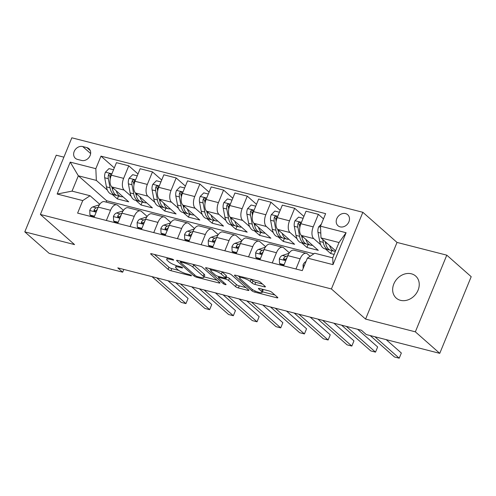 <?xml version="1.0" encoding="UTF-8"?>
<svg xmlns="http://www.w3.org/2000/svg" width="496" height="496" viewBox="0 0 496 496"><rect width="100%" height="100%" fill="white"/><g stroke="black" fill="none" stroke-linecap="round" stroke-linejoin="round"><path stroke-width="0.74" d="M173.507 259.761A1.575 0.347 -157.7 0 0 171.535 258.838L151.764 253.778A2.251 0.496 -157.7 0 0 150.635 253.766A2.251 0.496 -157.7 0 0 150.858 254.144L168.107 269.359A2.251 0.496 -157.7 0 0 170.928 270.68L190.7 275.739A1.575 0.347 -157.7 0 0 191.487 275.751A1.575 0.347 -157.7 0 0 191.332 275.485A1.575 0.347 -157.7 0 0 189.36 274.561L186.8 273.904A7.211 1.587 -157.7 0 1 177.779 269.675L176.34 268.404A7.211 1.587 -157.7 0 1 175.621 267.195A7.211 1.587 -157.7 0 1 179.23 267.226L181.79 267.883A1.575 0.347 -157.7 0 0 182.578 267.89A1.575 0.347 -157.7 0 0 182.416 267.623A1.575 0.347 -157.7 0 0 180.445 266.699L177.884 266.042A7.211 1.587 -157.7 0 1 168.863 261.814L167.425 260.549A7.211 1.587 -157.7 0 1 166.712 259.334A7.211 1.587 -157.7 0 1 170.314 259.365L172.875 260.022A1.575 0.347 -157.7 0 0 173.662 260.028A1.575 0.347 -157.7 0 0 173.507 259.761M411.389 273.811A14.694 12.102 -48.6 0 0 395.132 281.399A14.694 12.102 -48.6 0 0 396.236 298.09A14.694 12.102 -48.6 0 0 400.514 300.328A14.694 12.102 -48.6 0 0 416.77 292.733A14.694 12.102 -48.6 0 0 415.667 276.049A14.694 12.102 -48.6 0 0 411.389 273.811M345.563 213.59A7.347 6.051 -48.6 0 0 337.435 217.391A7.347 6.051 -48.6 0 0 337.981 225.73A7.347 6.051 -48.6 0 0 340.12 226.852A7.347 6.051 -48.6 0 0 348.254 223.057A7.347 6.051 -48.6 0 0 347.702 214.712A7.347 6.051 -48.6 0 0 345.563 213.59M264.312 286.818A2.251 0.496 -157.7 0 0 265.434 286.824A2.251 0.496 -157.7 0 0 265.211 286.446L260.375 282.181A2.251 0.496 -157.7 0 0 257.554 280.86L235.594 275.237A2.251 0.496 -157.7 0 0 234.472 275.224A2.251 0.496 -157.7 0 0 234.695 275.609L251.943 290.817A2.251 0.496 -157.7 0 0 254.764 292.138L276.725 297.761A2.251 0.496 -157.7 0 0 277.847 297.767A2.251 0.496 -157.7 0 0 277.624 297.389L271.777 292.237A2.251 0.496 -157.7 0 0 268.956 290.916L259.563 288.511A2.251 0.496 -157.7 0 0 258.435 288.498A2.251 0.496 -157.7 0 0 258.658 288.877L261.559 291.437A6.026 1.327 -157.7 0 1 262.155 292.448A6.026 1.327 -157.7 0 1 257.653 291.977A6.026 1.327 -157.7 0 1 251.602 288.883L240.244 278.87A6.026 1.327 -157.7 0 1 239.649 277.859A6.026 1.327 -157.7 0 1 244.15 278.33A6.026 1.327 -157.7 0 1 250.201 281.418L252.092 283.086A2.251 0.496 -157.7 0 0 254.913 284.413L264.312 286.818L264.659 285.963M365.583 319.089L415.35 331.83L439.76 353.35L471.2 276.694L446.791 255.167L397.023 242.426L362.855 212.294L331.409 288.957L365.583 319.089L397.023 242.426M63.897 157.158L56.24 155.198L24.8 231.861L74.567 244.602L40.393 214.464L331.409 288.957M24.8 231.861L49.209 253.388L122.673 272.192L123.808 269.427M439.76 353.35L366.296 334.552L361.41 330.243L117.794 267.883L122.673 272.192M202.498 267.363A2.251 0.496 -157.7 0 0 199.677 266.042L177.723 260.425A2.251 0.496 -157.7 0 0 176.595 260.412A2.251 0.496 -157.7 0 0 176.818 260.791L194.066 276.005A2.251 0.496 -157.7 0 0 196.887 277.326L218.848 282.943A2.251 0.496 -157.7 0 0 219.976 282.956A2.251 0.496 -157.7 0 0 219.747 282.577L202.498 267.363M206.658 267.828L228.619 273.451A2.251 0.496 -157.7 0 1 231.434 274.772L248.688 289.986A2.251 0.496 -157.7 0 1 248.911 290.365A2.251 0.496 -157.7 0 1 247.783 290.352L238.384 287.947A2.251 0.496 -157.7 0 1 235.569 286.626L228.569 280.457A2.251 0.496 -157.7 0 0 225.754 279.136L219.517 277.537A2.251 0.496 -157.7 0 0 218.389 277.531A2.251 0.496 -157.7 0 0 218.618 277.909L225.897 284.332A1.575 0.347 -157.7 0 1 226.058 284.599A1.575 0.347 -157.7 0 1 224.874 284.475A1.575 0.347 -157.7 0 1 223.293 283.662L205.753 268.2A2.251 0.496 -157.7 0 1 205.53 267.821A2.251 0.496 -157.7 0 1 206.658 267.828M77.438 159.383L81.611 160.456A7.118 5.859 -48.6 0 0 89.485 156.773A7.118 5.859 -48.6 0 0 88.951 148.695A7.118 5.859 -48.6 0 0 86.881 147.61L82.708 146.537A7.118 5.859 -48.6 0 0 74.834 150.22A7.118 5.859 -48.6 0 0 75.367 158.298A7.118 5.859 -48.6 0 0 77.438 159.383M362.855 212.294L71.833 137.801L40.393 214.464M313.869 253.803L106.646 200.762L78.331 175.795L72.044 191.127L90.055 195.74L82.751 200.582L77.612 213.119L302.269 270.624L307.408 258.087L314.718 253.245L332.723 257.852L339.016 242.519L321.005 237.913L335.618 250.796M82.751 200.582L57.158 194.029L70.24 162.124L95.833 168.671L96.342 180.408L107.427 190.185M114.309 167.896L100.979 156.141L95.833 168.671M100.979 156.141L325.636 213.646L320.497 226.176L346.09 232.729L333.008 264.641L307.408 258.087M415.35 331.83L446.791 255.167M106.646 200.762L106.101 202.089M112.189 194.376L117.335 198.915L128.712 201.829L111.817 186.93A9.182 4.799 104.4 0 1 111.315 175.2L116.455 162.663L128.774 165.819L123.634 178.355A9.182 4.799 104.4 0 0 124.143 190.086L131.13 196.249M96.342 180.408L78.331 175.795L70.24 162.124M325.475 248.973L330.621 253.512L334.137 254.411M323.491 218.872L318.364 214.346L313.224 226.883A9.182 4.799 104.4 0 0 313.726 238.613L320.714 244.776M318.364 214.346L306.038 211.197L300.898 223.727A9.182 4.799 104.4 0 0 301.407 235.464L318.296 250.356L306.919 247.442L308.115 244.528M303.893 216.423L294.667 208.283L289.521 220.819A9.182 4.799 104.4 0 0 290.03 232.55L297.017 238.712M301.779 242.904L306.919 247.442M294.667 208.283L282.342 205.127L277.202 217.663A9.182 4.799 104.4 0 0 277.71 229.394L294.599 244.292L283.222 241.378L284.419 238.464M280.197 210.354L270.965 202.219L265.825 214.749A9.182 4.799 104.4 0 0 266.333 226.486L273.321 232.643M278.076 236.84L283.222 241.378M270.965 202.219L258.645 199.063L253.506 211.6A9.182 4.799 104.4 0 0 254.008 223.33L270.903 238.223L259.526 235.315L260.722 232.395M256.5 204.29L247.268 196.149L242.129 208.686A9.182 4.799 104.4 0 0 242.631 220.416L249.618 226.579M254.38 230.776L259.526 235.315M247.268 196.149L234.943 192.994L229.803 205.53A9.182 4.799 104.4 0 0 230.311 217.26L247.2 232.159L235.823 229.245L237.02 226.331M232.804 198.226L223.572 190.086L218.426 202.622A9.182 4.799 104.4 0 0 218.934 214.353L225.922 220.515M230.683 224.707L235.823 229.245M223.572 190.086L211.246 186.93L206.107 199.466A9.182 4.799 104.4 0 0 206.615 211.197L223.504 226.089L212.127 223.181L213.323 220.267M209.101 192.157L199.869 184.016L194.73 196.552A9.182 4.799 104.4 0 0 195.238 208.283L202.225 214.446M206.981 218.643L212.127 223.181M199.869 184.016L187.55 180.866L182.41 193.397A9.182 4.799 104.4 0 0 182.912 205.133L199.807 220.026L188.43 217.112L189.627 214.198M185.405 186.093L176.173 177.952L171.033 190.489A9.182 4.799 104.4 0 0 171.535 202.219L178.523 208.382M183.284 212.579L188.43 217.112M176.173 177.952L163.847 174.797L158.708 187.333A9.182 4.799 104.4 0 0 159.216 199.063L176.105 213.962L164.728 211.048L165.924 208.134M161.708 180.029L152.477 171.889L147.331 184.419A9.182 4.799 104.4 0 0 147.839 196.156L154.826 202.312M159.588 206.51L164.728 211.048M152.477 171.889L140.151 168.733L135.011 181.269A9.182 4.799 104.4 0 0 135.52 193L152.408 207.892L141.031 204.984L142.228 202.07M135.885 200.446L141.031 204.984M99.758 204.29L90.055 195.74M123.454 210.36L117.856 205.418A9.182 4.799 104.4 0 0 116.734 204.811A9.182 4.799 104.4 0 0 110.546 210.261L106.361 220.478M147.151 216.423L141.552 211.488A9.182 4.799 104.4 0 0 140.43 210.881A9.182 4.799 104.4 0 0 134.249 216.33L130.057 226.542M170.853 222.493L165.249 217.552A9.182 4.799 104.4 0 0 164.126 216.944A9.182 4.799 104.4 0 0 157.945 222.394L153.76 232.605M194.55 228.557L188.951 223.615A9.182 4.799 104.4 0 0 187.829 223.008A9.182 4.799 104.4 0 0 181.641 228.464L177.456 238.675M218.246 234.62L212.648 229.685A9.182 4.799 104.4 0 0 211.525 229.078A9.182 4.799 104.4 0 0 205.344 234.527L201.153 244.739M241.949 240.69L236.344 235.749A9.182 4.799 104.4 0 0 235.222 235.141A9.182 4.799 104.4 0 0 229.04 240.591L224.855 250.809M265.645 246.754L260.047 241.812A9.182 4.799 104.4 0 0 258.924 241.205A9.182 4.799 104.4 0 0 252.737 246.661L248.552 256.872M289.342 252.824L283.743 247.882A9.182 4.799 104.4 0 0 282.621 247.275A9.182 4.799 104.4 0 0 276.439 252.724L272.248 262.936M310.105 256.296L307.439 253.946A9.182 4.799 104.4 0 0 306.317 253.338A9.182 4.799 104.4 0 0 300.136 258.788L295.951 269.006M117.335 198.915L118.532 196.001M138.006 173.96L128.774 165.819M116.734 204.811L104.408 201.655A9.182 4.799 104.4 0 0 98.227 207.111L94.035 217.322M140.43 210.881L128.104 207.725A9.182 4.799 104.4 0 0 121.923 213.175L117.738 223.386M164.126 216.944L151.807 213.788A9.182 4.799 104.4 0 0 145.619 219.238L141.434 229.456M187.829 223.008L175.503 219.858A9.182 4.799 104.4 0 0 169.322 225.308L165.131 235.519M211.525 229.078L199.2 225.922A9.182 4.799 104.4 0 0 193.018 231.372L188.833 241.583M235.222 235.141L222.902 231.985A9.182 4.799 104.4 0 0 216.715 237.441L212.53 247.653M258.924 241.205L246.599 238.055A9.182 4.799 104.4 0 0 240.417 243.505L236.226 253.716M282.621 247.275L270.295 244.119A9.182 4.799 104.4 0 0 264.114 249.569L259.929 259.786M306.317 253.338L293.998 250.182A9.182 4.799 104.4 0 0 287.81 255.638L283.625 265.85M330.621 253.512L331.818 250.598M321.005 237.913L320.497 226.176M72.044 191.127L57.158 194.029M346.09 232.729L339.016 242.519M333.008 264.641L332.723 257.852M154.405 254.454L168.956 267.288A2.251 0.496 -157.7 0 0 171.777 268.609L178.709 270.382M204.104 276.88L217.05 280.197M181.108 262.13A1.575 0.347 -157.7 0 0 180.321 262.124A1.575 0.347 -157.7 0 0 180.476 262.39L195.622 275.739A1.575 0.347 -157.7 0 0 197.594 276.669L200.291 277.357A7.211 1.587 -157.7 0 0 203.893 277.388A7.211 1.587 -157.7 0 0 203.18 276.179L192.832 267.046A7.211 1.587 -157.7 0 0 183.805 262.818L181.108 262.13L181.418 261.367M203.893 277.388L204.743 275.317A7.211 1.587 -157.7 0 0 204.03 274.102L203.18 276.179M192.746 264.269A7.211 1.587 -157.7 0 1 193.682 264.976L204.03 274.102M245.985 287.606L239.233 285.876L238.384 287.947M225.971 276.904L226.604 277.066A2.251 0.496 -157.7 0 1 229.419 278.386L236.418 284.555A2.251 0.496 -157.7 0 0 239.233 285.876M218.693 276.787L218.215 276.365M210.967 269.973L209.306 268.51M221.309 274.052A6.026 1.327 -157.7 0 0 215.258 270.965A6.026 1.327 -157.7 0 0 210.757 270.494A6.026 1.327 -157.7 0 0 211.358 271.504L215.357 275.032A2.251 0.496 -157.7 0 0 218.178 276.359L224.409 277.952A2.251 0.496 -157.7 0 0 225.537 277.965A2.251 0.496 -157.7 0 0 225.314 277.58L221.309 274.052L222.158 271.982A6.026 1.327 -157.7 0 0 221.836 271.715M225.537 277.965L226.387 275.888A2.251 0.496 -157.7 0 0 226.164 275.509L225.314 277.58M222.158 271.982L226.164 275.509M250.778 279.124A6.026 1.327 -157.7 0 1 251.05 279.347L252.941 281.015A2.251 0.496 -157.7 0 0 255.762 282.336L262.514 284.065M262.155 292.448L263.004 290.377A6.026 1.327 -157.7 0 0 262.409 289.36L261.559 291.437M262.415 291.809L274.927 295.008M238.241 275.912L239.859 277.338M113.541 169.775L108.977 168.609L105.381 172.267A6.082 3.181 104.4 0 0 104.712 177.785L106.423 186.856A17.558 9.182 104.4 0 0 111.6 194.227L115.202 195.151A17.558 9.182 104.4 0 0 116.374 195.3M116.275 190.861A17.558 9.182 104.4 0 0 121.08 196.652A17.558 9.182 104.4 0 0 122.965 196.763M110.459 177.903A6.082 3.181 -75.6 0 1 110.744 175.429L110.54 174.152L109.876 173.774L109.077 173.966L108.469 174.846A6.082 3.181 104.4 0 0 108.314 178.703L110.025 187.779A17.558 9.182 104.4 0 0 115.202 195.151M112.338 188.567A14.576 7.62 -75.6 0 1 111.811 186.93L124.143 190.086M121.08 196.652L117.478 195.734A17.558 9.182 -75.6 0 1 112.301 188.362L112.071 187.153M110.267 178.858L109.932 177.066A3.1 1.618 -75.6 0 1 109.87 176.086L108.469 174.846M94.5 216.188L89.943 215.016L89.745 210.391A6.082 3.181 -75.6 0 1 92.752 206.931L99.02 204.898A17.558 9.182 -75.6 0 1 99.429 204.78M89.943 215.016L91.208 216.138L94.209 216.907M156.742 277.853L185.938 303.602L181.195 302.386L151.999 276.644M98.158 207.266L96.354 207.855A6.082 3.181 104.4 0 0 94.104 209.864L93.949 210.626L94.742 211.321L96.379 210.447A6.082 3.181 -75.6 0 1 97.346 209.256M94.104 209.864L95.511 211.104A3.1 1.618 -75.6 0 1 96.131 210.719L96.181 210.701M168.008 280.742L188.065 298.425L185.938 303.602L188.065 298.425M137.237 175.838L132.674 174.673L129.078 178.331A6.082 3.181 104.4 0 0 128.408 183.849L130.119 192.919A17.558 9.182 104.4 0 0 135.296 200.291L138.899 201.215A17.558 9.182 104.4 0 0 140.07 201.37M139.971 196.931A17.558 9.182 104.4 0 0 144.776 202.721A17.558 9.182 104.4 0 0 146.661 202.827M134.156 183.973A6.082 3.181 -75.6 0 1 134.441 181.499L134.236 180.215L133.579 179.837L132.773 180.029L132.165 180.916A6.082 3.181 104.4 0 0 132.01 184.772L133.722 193.843A17.558 9.182 104.4 0 0 138.899 201.215M136.034 194.63A14.576 7.62 -75.6 0 1 135.513 192.994M144.776 202.721L141.174 201.798A17.558 9.182 -75.6 0 1 135.997 194.426L135.768 193.223M133.97 184.927L133.629 183.136A3.1 1.618 -75.6 0 1 133.573 182.15L132.165 180.916M160.933 181.908L156.376 180.736L152.78 184.4A6.082 3.181 104.4 0 0 152.105 189.912L153.816 198.989A17.558 9.182 104.4 0 0 158.993 206.361L162.595 207.285A17.558 9.182 104.4 0 0 163.773 207.433M163.674 202.994A17.558 9.182 104.4 0 0 168.473 208.785A17.558 9.182 104.4 0 0 170.364 208.897M157.858 190.036A6.082 3.181 -75.6 0 1 158.137 187.562L157.933 186.285L157.275 185.907L156.469 186.099L155.862 186.98A6.082 3.181 104.4 0 0 155.707 190.836L157.418 199.907A17.558 9.182 104.4 0 0 162.595 207.285M159.737 200.7A14.576 7.62 -75.6 0 1 159.21 199.063L171.535 202.219M168.473 208.785L164.87 207.861A17.558 9.182 -75.6 0 1 159.693 200.489L159.47 199.287M157.666 190.991L157.325 189.199A3.1 1.618 -75.6 0 1 157.269 188.22L155.862 186.98M184.636 187.972L180.073 186.806L176.477 190.464A6.082 3.181 104.4 0 0 175.807 195.982L177.518 205.053A17.558 9.182 104.4 0 0 182.695 212.424L186.298 213.348A17.558 9.182 104.4 0 0 187.469 213.497M187.37 209.058A17.558 9.182 104.4 0 0 192.175 214.855A17.558 9.182 104.4 0 0 194.06 214.96M181.555 196.106A6.082 3.181 -75.6 0 1 181.84 193.626L181.635 192.349L180.972 191.971L180.172 192.163L179.564 193.043A6.082 3.181 104.4 0 0 179.409 196.906L181.121 205.976A17.558 9.182 104.4 0 0 186.298 213.348M183.433 206.764A14.576 7.62 -75.6 0 1 182.906 205.127L195.238 208.283M192.175 214.855L188.573 213.931A17.558 9.182 -75.6 0 1 183.396 206.559L183.167 205.35M181.362 197.055L181.028 195.263A3.1 1.618 -75.6 0 1 180.966 194.283L179.564 193.043M118.203 222.251L113.64 221.086L113.448 216.454A6.082 3.181 -75.6 0 1 116.455 213.001L122.717 210.961A17.558 9.182 -75.6 0 1 123.126 210.843M113.64 221.086L114.911 222.202L117.905 222.971M180.439 283.923L209.634 309.665L204.898 308.456L175.702 282.708M121.861 213.336L120.057 213.919A6.082 3.181 104.4 0 0 117.806 215.927L117.645 216.69L118.439 217.391L120.082 216.51A6.082 3.181 -75.6 0 1 121.043 215.32M117.806 215.927L119.207 217.167A3.1 1.618 -75.6 0 1 119.827 216.783L119.883 216.771M191.71 286.806L211.761 304.488L209.634 309.665L211.761 304.488M141.899 228.315L137.336 227.149L137.144 222.524A6.082 3.181 -75.6 0 1 140.151 219.065L146.419 217.025A17.558 9.182 -75.6 0 1 146.822 216.907M137.336 227.149L138.607 228.272L141.608 229.034M204.135 289.986L233.337 315.735L228.594 314.52L199.398 288.771M145.557 219.399L143.753 219.988A6.082 3.181 104.4 0 0 141.503 221.997L141.348 222.76L142.141 223.454L143.778 222.58A6.082 3.181 -75.6 0 1 144.745 221.39M141.503 221.997L142.91 223.237A3.1 1.618 -75.6 0 1 143.524 222.853L143.58 222.834M215.407 292.869L235.457 310.552L233.337 315.735L235.457 310.552M165.596 234.385L161.039 233.219L160.84 228.588A6.082 3.181 -75.6 0 1 163.847 225.128L170.116 223.095A17.558 9.182 -75.6 0 1 170.525 222.977M161.039 233.219L162.304 234.335L165.304 235.104M227.838 296.056L257.033 321.799L252.29 320.59L223.095 294.841M169.254 225.463L167.45 226.052A6.082 3.181 104.4 0 0 165.199 228.061L165.044 228.823L165.838 229.518L167.474 228.644A6.082 3.181 -75.6 0 1 168.442 227.453M165.199 228.061L166.606 229.301A3.1 1.618 -75.6 0 1 167.226 228.916L167.276 228.898M239.103 298.939L259.154 316.622L257.033 321.799L259.154 316.622M208.332 194.041L203.769 192.87L200.173 196.528A6.082 3.181 104.4 0 0 199.504 202.046L201.215 211.116A17.558 9.182 104.4 0 0 206.392 218.494L209.994 219.412A17.558 9.182 104.4 0 0 211.166 219.567M211.067 215.128A17.558 9.182 104.4 0 0 215.872 220.918A17.558 9.182 104.4 0 0 217.756 221.03M205.251 202.17A6.082 3.181 -75.6 0 1 205.536 199.696L205.332 198.412L204.674 198.034L203.868 198.226L203.261 199.113A6.082 3.181 104.4 0 0 203.106 202.969L204.817 212.04A17.558 9.182 104.4 0 0 209.994 219.412M207.13 212.834A14.576 7.62 -75.6 0 1 206.609 211.191L218.934 214.353M215.872 220.918L212.269 219.995A17.558 9.182 -75.6 0 1 207.092 212.623L206.863 211.42M205.065 203.124L204.724 201.333A3.1 1.618 -75.6 0 1 204.668 200.353L203.261 199.113M189.298 240.448L184.735 239.283L184.537 234.651A6.082 3.181 -75.6 0 1 187.55 231.198L193.812 229.158A17.558 9.182 -75.6 0 1 194.221 229.04M184.735 239.283L186.006 240.399L189.001 241.168M251.534 302.12L280.73 327.868L275.993 326.653L246.797 300.905M192.956 231.533L191.152 232.116A6.082 3.181 104.4 0 0 188.902 234.131L188.74 234.887L189.534 235.588L191.177 234.707A6.082 3.181 -75.6 0 1 192.138 233.517M188.902 234.131L190.303 235.364A3.1 1.618 -75.6 0 1 190.923 234.986L190.979 234.968M262.806 305.003L282.856 322.685L280.73 327.868L282.856 322.685M232.029 200.105L227.472 198.939L223.876 202.597A6.082 3.181 104.4 0 0 223.2 208.115L224.911 217.186A17.558 9.182 104.4 0 0 230.088 224.558L233.69 225.482A17.558 9.182 104.4 0 0 234.868 225.63M234.769 221.191A17.558 9.182 104.4 0 0 239.568 226.982A17.558 9.182 104.4 0 0 241.459 227.094M228.954 208.233A6.082 3.181 -75.6 0 1 229.233 205.759L229.028 204.482L228.371 204.104L227.565 204.296L226.957 205.177A6.082 3.181 104.4 0 0 226.802 209.033L228.513 218.11A17.558 9.182 104.4 0 0 233.69 225.482M230.832 218.897A14.576 7.62 -75.6 0 1 230.305 217.26L242.631 220.416M239.568 226.982L235.966 226.064A17.558 9.182 -75.6 0 1 230.789 218.686L230.566 217.484M228.761 209.188L228.42 207.396A3.1 1.618 -75.6 0 1 228.365 206.417L226.957 205.177M212.995 246.518L208.432 245.346L208.239 240.721A6.082 3.181 -75.6 0 1 211.246 237.262L217.515 235.228A17.558 9.182 -75.6 0 1 217.918 235.11M208.432 245.346L209.703 246.469L212.697 247.237M275.23 308.183L304.426 333.932L299.689 332.717L270.494 306.974M216.653 237.596L214.849 238.185A6.082 3.181 104.4 0 0 212.598 240.194L212.443 240.957L213.237 241.651L214.873 240.777A6.082 3.181 -75.6 0 1 215.841 239.587M212.598 240.194L214.005 241.434A3.1 1.618 -75.6 0 1 214.619 241.05L214.675 241.031M286.502 311.073L306.553 328.755L304.426 333.932L306.553 328.755M255.725 206.169L251.168 205.003L247.572 208.661A6.082 3.181 104.4 0 0 246.903 214.179L248.614 223.25A17.558 9.182 104.4 0 0 253.791 230.621L257.393 231.545A17.558 9.182 104.4 0 0 258.565 231.694M258.466 227.261A17.558 9.182 104.4 0 0 263.271 233.052A17.558 9.182 104.4 0 0 265.155 233.157M252.65 214.303A6.082 3.181 -75.6 0 1 252.935 211.829L252.731 210.546L252.067 210.168L251.267 210.36L250.66 211.246A6.082 3.181 104.4 0 0 250.499 215.103L252.216 224.173A17.558 9.182 104.4 0 0 257.393 231.545M254.529 224.961A14.576 7.62 -75.6 0 1 254.002 223.324L266.333 226.486M263.271 233.052L259.668 232.128A17.558 9.182 -75.6 0 1 254.485 224.756L254.262 223.553M252.458 215.252L252.123 213.46A3.1 1.618 -75.6 0 1 252.061 212.48L250.66 211.246M236.691 252.582L232.134 251.416L231.936 246.785A6.082 3.181 -75.6 0 1 234.943 243.325L241.211 241.292A17.558 9.182 -75.6 0 1 241.62 241.174M232.134 251.416L233.399 252.532L236.4 253.301M298.933 314.253L328.129 339.996L323.386 338.787L294.19 313.038M240.349 243.666L238.545 244.249A6.082 3.181 104.4 0 0 236.294 246.258L236.139 247.02L236.933 247.715L238.57 246.841A6.082 3.181 -75.6 0 1 239.537 245.65M236.294 246.258L237.702 247.498A3.1 1.618 -75.6 0 1 238.322 247.113L238.371 247.101M310.198 317.136L330.249 334.819L328.129 339.996L330.249 334.819M279.428 212.238L274.865 211.067L271.269 214.731A6.082 3.181 104.4 0 0 270.599 220.243L272.31 229.319A17.558 9.182 104.4 0 0 277.487 236.691L281.089 237.609A17.558 9.182 104.4 0 0 282.261 237.764M282.162 233.325A17.558 9.182 104.4 0 0 286.967 239.115A17.558 9.182 104.4 0 0 288.852 239.227M276.346 220.367A6.082 3.181 -75.6 0 1 276.632 217.893L276.427 216.616L275.77 216.237L274.964 216.423L274.356 217.31A6.082 3.181 104.4 0 0 274.201 221.166L275.912 230.237A17.558 9.182 104.4 0 0 281.089 237.609M278.225 231.031A14.576 7.62 -75.6 0 1 277.704 229.388L290.03 232.55M286.967 239.115L283.365 238.192A17.558 9.182 -75.6 0 1 278.188 230.82L277.958 229.617M276.16 221.321L275.819 219.53A3.1 1.618 -75.6 0 1 275.764 218.55L274.356 217.31M260.394 258.645L255.831 257.48L255.632 252.848A6.082 3.181 -75.6 0 1 258.645 249.395L264.907 247.355A17.558 9.182 -75.6 0 1 265.317 247.237M255.831 257.48L257.102 258.602L260.096 259.365M322.629 320.317L351.825 346.065L347.088 344.85L317.893 319.102M264.052 249.73L262.248 250.319A6.082 3.181 104.4 0 0 259.997 252.328L259.836 253.09L260.629 253.785L262.272 252.91A6.082 3.181 -75.6 0 1 263.233 251.714M259.997 252.328L261.398 253.561A3.1 1.618 -75.6 0 1 262.018 253.183L262.074 253.165M333.901 323.2L353.952 340.882L351.825 346.065L353.952 340.882M303.124 218.302L298.561 217.136L294.971 220.794A6.082 3.181 104.4 0 0 294.295 226.312L296.007 235.383A17.558 9.182 104.4 0 0 301.184 242.755L304.786 243.679A17.558 9.182 104.4 0 0 305.964 243.827M305.865 239.388A17.558 9.182 104.4 0 0 310.663 245.179A17.558 9.182 104.4 0 0 312.554 245.291M300.049 226.43A6.082 3.181 -75.6 0 1 300.328 223.956L300.123 222.679L299.466 222.301L298.66 222.493L298.053 223.374A6.082 3.181 104.4 0 0 297.898 227.23L299.609 236.307A17.558 9.182 104.4 0 0 304.786 243.679M301.928 237.094A14.576 7.62 -75.6 0 1 301.401 235.457M310.663 245.179L307.061 244.261A17.558 9.182 -75.6 0 1 301.884 236.89L301.661 235.681M299.857 227.385L299.516 225.593A3.1 1.618 -75.6 0 1 299.46 224.614L298.053 223.374M284.09 264.715L279.527 263.543L279.335 258.918A6.082 3.181 -75.6 0 1 282.342 255.459L288.61 253.425A17.558 9.182 -75.6 0 1 289.013 253.307M279.527 263.543L280.798 264.666L283.793 265.434M346.326 326.38L375.522 352.129L370.785 350.914L341.589 325.171M287.748 255.793L285.944 256.382A6.082 3.181 104.4 0 0 283.693 258.391L283.538 259.154L284.332 259.848L285.969 258.974A6.082 3.181 -75.6 0 1 286.936 257.784M283.693 258.391L285.101 259.631A3.1 1.618 -75.6 0 1 285.715 259.247L285.77 259.228M357.597 329.27L377.648 346.952L375.522 352.129L377.648 346.952M321.327 224.149L318.668 226.858A6.082 3.181 104.4 0 0 317.992 232.376L319.709 241.447A17.558 9.182 104.4 0 0 324.886 248.825L328.488 249.742A17.558 9.182 104.4 0 0 329.66 249.897M329.561 245.458A17.558 9.182 104.4 0 0 334.366 251.249A17.558 9.182 104.4 0 0 335.377 251.398M322.76 239.456L323.311 242.37A17.558 9.182 104.4 0 0 328.488 249.742M325.624 243.158A14.576 7.62 -75.6 0 1 325.097 241.521M334.366 251.249L330.764 250.325A17.558 9.182 -75.6 0 1 325.581 242.953L325.357 241.75M303.174 268.41L303.031 264.982A6.082 3.181 -75.6 0 1 305.995 261.541M374.908 336.753L399.224 358.199L394.481 356.984L370.171 335.538M386.179 339.636L401.345 353.016L399.224 358.199L401.345 353.016M313.726 238.613L301.407 235.464M147.839 196.156L135.52 193M110.546 210.261L98.227 207.111M123.634 178.355L111.315 175.2M147.331 184.419L135.011 181.269M134.249 216.33L121.923 213.175M171.033 190.489L158.708 187.333M157.945 222.394L145.619 219.238M194.73 196.552L182.41 193.397M181.641 228.464L169.322 225.308M218.426 202.622L206.107 199.466M205.344 234.527L193.018 231.372M242.129 208.686L229.803 205.53M229.04 240.591L216.715 237.441M265.825 214.749L253.506 211.6M252.737 246.661L240.417 243.505M289.521 220.819L277.202 217.663M276.439 252.724L264.114 249.569M313.224 226.883L300.898 223.727M300.136 258.788L287.81 255.638M90.644 153.537L82.708 146.537M90.291 150.61L86.881 147.61M170.63 258.608L170.314 259.365M182.007 267.338L181.79 267.883M179.54 266.47L179.23 267.226M190.923 275.199L190.7 275.739M171.777 268.609L170.928 270.68M168.956 267.288L168.107 269.359M151.057 253.654L150.858 254.144M173.098 259.482L172.875 260.022M219.195 282.088L218.848 282.943M197.203 276.551L196.887 277.326M194.562 274.809L194.066 276.005M177.022 260.301L176.818 260.791M193.682 264.976L192.832 267.046M184.121 262.062L183.805 262.818M248.136 289.497L247.783 290.352M236.418 284.555L235.569 286.626M229.419 278.386L228.569 280.457M226.604 277.066L225.754 279.136M219.827 276.78L219.517 277.537M223.783 282.466L223.293 283.662M205.958 267.71L205.753 268.2M255.762 282.336L254.913 284.413M252.941 281.015L252.092 283.086M251.05 279.347L250.201 281.418M258.862 288.387L258.658 288.877M277.072 296.906L276.725 297.761M255.223 291.016L254.764 292.138M252.47 289.534L251.943 290.817M234.893 275.113L234.695 275.609M111.879 173.817L105.468 172.174M110.025 187.779L106.423 186.856M113.9 188.771L112.301 188.362M108.314 178.703L104.712 177.785M89.751 210.502L96.162 212.145M92.752 206.931L96.354 207.855M135.582 179.881L129.171 178.238M133.722 193.843L130.119 192.919M137.597 194.835L135.997 194.426M132.01 184.772L128.408 183.849M159.278 185.944L152.867 184.307M157.418 199.907L153.816 198.989M161.299 200.899L159.693 200.489M155.707 190.836L152.105 189.912M182.974 192.014L176.564 190.371M181.121 205.976L177.518 205.053M184.996 206.968L183.396 206.559M179.409 196.906L175.807 195.982M113.448 216.572L119.858 218.209M116.455 213.001L120.057 213.919M137.15 222.636L143.555 224.279M140.151 219.065L143.753 219.988M160.847 228.706L167.257 230.342M163.847 225.128L167.45 226.052M206.677 198.078L200.266 196.441M204.817 212.04L201.215 211.116M208.692 213.032L207.092 212.623M203.106 202.969L199.504 202.046M184.543 234.769L190.954 236.412M187.55 231.198L191.152 232.116M230.373 204.147L223.963 202.504M228.513 218.11L224.911 217.186M232.395 219.102L230.789 218.686M226.802 209.033L223.2 208.115M208.246 240.833L214.65 242.476M211.246 237.262L214.849 238.185M254.07 210.211L247.659 208.568M252.216 224.173L248.614 223.25M256.091 225.165L254.485 224.756M250.499 215.103L246.903 214.179M231.942 246.903L238.353 248.539M234.943 243.325L238.545 244.249M277.772 216.275L271.362 214.638M275.912 230.237L272.31 229.319M279.787 231.229L278.188 230.82M274.201 221.166L270.599 220.243M255.638 252.966L262.049 254.609M258.645 249.395L262.248 250.319M301.469 222.344L295.058 220.701M299.609 236.307L296.007 235.383M303.49 237.299L301.884 236.89M297.898 227.23L294.295 226.312M279.341 259.03L285.746 260.673M282.342 255.459L285.944 256.382M320.54 227.224L318.754 226.765M323.311 242.37L319.709 241.447M327.186 243.362L325.581 242.953M320.794 233.095L317.992 232.376M303.037 265.1L304.395 265.447M167.357 257.771L166.712 259.334M176.291 265.571L175.621 267.195M180.705 261.187L180.321 262.124M218.804 276.52L218.389 277.531M211.358 269.03L210.757 270.494M240.238 276.427L239.649 277.859"/></g></svg>

